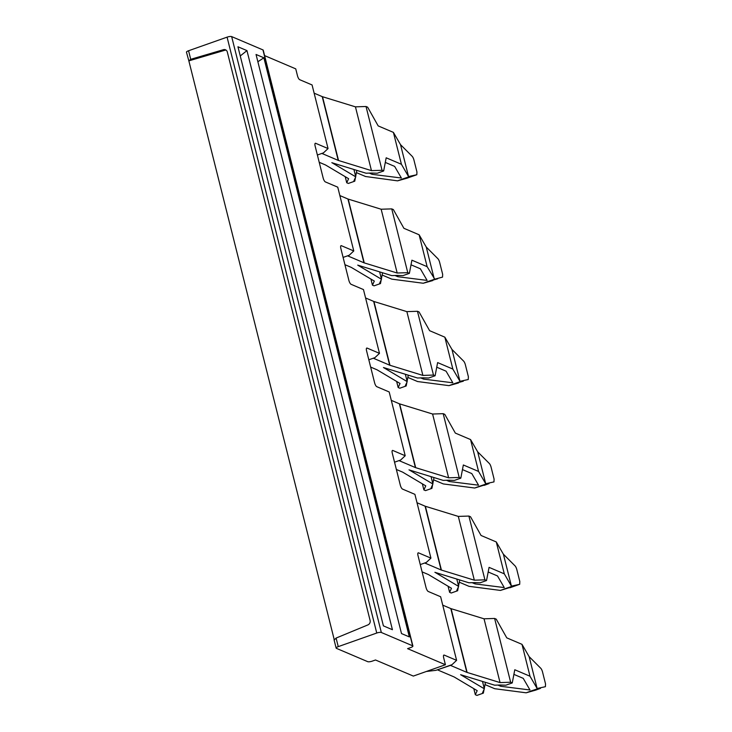 <?xml version="1.0" encoding="UTF-8"?>
<svg xmlns="http://www.w3.org/2000/svg" width="732" height="732" viewBox="0 0 732 732"><rect width="100%" height="100%" fill="white"/><g stroke="black" fill="none" stroke-linecap="round" stroke-linejoin="round"><path stroke-width="1.1" d="M442.732 605.135L450.811 608.576L466.842 672.36L450.464 665.388L437.59 669.753M473.805 688.638L475.324 694.714L477.2 690.66L454.243 677.009A8.976 2.388 -14.1 0 0 454.105 676.935A8.976 2.388 -14.1 0 0 454.005 676.89L437.626 669.926M460.611 674.703L494.649 685.179L500.176 684.996A21.548 5.737 -14.1 0 1 500.276 684.996L505.839 685.189L512.254 682.929L510.643 682.242L500.057 682.59L466.842 672.36M450.811 608.576A8.976 2.388 165.9 0 0 450.921 608.612A8.976 2.388 165.9 0 0 451.104 608.676L467.126 672.461M475.324 694.714L476.944 695.4L483.358 693.131L482.525 692.774L483.358 690.971A21.548 5.746 165.9 0 1 483.376 690.926L484.355 688.812L460.849 674.84M500.057 682.59L484.035 618.805L451.104 608.676M484.355 688.812L482.507 681.446M510.643 682.242L494.622 618.458L484.035 618.805M537.132 688.51L529.126 656.622L540.792 668.307A3.587 1.034 -108.9 0 1 542.54 672.013L545.532 683.908L545.413 686.689L537.132 688.51L530.014 676.24L521.998 644.343L506.773 637.865L496.232 619.144L494.622 618.458M512.254 682.929L514.788 669.762L530.014 676.24M535.668 690.13L526.143 692.811L494.695 688.711L484.996 684.585M500.423 684.987L500.752 686.287L529.977 689.974L523.234 678.354L513.901 674.382M529.126 656.622L521.998 644.343M483.358 693.131L484.062 689.443M484.264 688.428L485.426 682.343M500.752 686.287L497.888 685.07M537.627 688.757L531.13 690.971L540.481 688.373M526.143 692.811L531.139 690.99M400.532 144.661L412.198 156.346A3.587 1.034 -108.9 0 1 413.946 160.052L416.938 171.947L416.819 174.728L408.538 176.549L400.532 144.661L393.404 132.382L378.179 125.904L367.638 107.183L366.027 106.497L355.441 106.845L322.51 96.716A8.976 2.388 165.9 0 1 322.327 96.651A8.976 2.388 165.9 0 1 322.217 96.615L314.138 93.174M407.074 178.169L416.837 174.719L402.536 179.011L409.032 176.796M411.869 176.421L407.047 178.178M407.01 178.187L397.549 180.85L365.488 176.494A16.159 4.31 -14.1 0 1 365.286 176.403L356.402 172.624M397.549 180.85L402.545 179.029M408.538 176.549L401.42 164.279L393.404 132.382M371.829 173.026L372.158 174.335L401.383 178.013L394.639 166.393L385.297 162.422M401.42 164.279L400.807 164.014A16.159 4.31 -14.1 0 0 400.605 163.931L386.185 157.801L383.66 170.968L382.049 170.281L366.027 106.497M372.158 174.335L369.294 173.109M331.825 162.669A16.159 4.31 165.9 0 0 332.017 162.742A16.159 4.31 -14.1 0 1 332.227 162.861A16.159 4.31 -14.1 0 1 332.255 162.879L355.761 176.851L354.782 178.965A21.548 5.737 -14.1 0 0 354.764 179.011L353.922 180.822L354.764 181.17L348.35 183.439L346.73 182.753L345.211 176.677M332.017 162.742A16.159 4.31 165.9 0 0 332.301 162.843A16.159 4.31 165.9 0 0 332.337 162.852L366.055 173.219L371.563 173.036A21.548 5.737 -14.1 0 1 371.682 173.036L377.245 173.237L383.66 170.968M382.049 170.281L371.463 170.629L355.441 106.845M354.764 181.17L355.468 177.483M355.67 176.467L356.832 170.382M346.73 182.753L348.606 178.7L325.649 165.048A8.976 2.388 -14.1 0 0 325.502 164.975A8.976 2.388 -14.1 0 0 325.411 164.929L319.216 162.294M371.463 170.629L338.532 160.5L322.51 96.716M322.217 96.615L338.239 160.4A8.976 2.388 165.9 0 0 338.349 160.436A8.976 2.388 165.9 0 0 338.532 160.5M355.761 176.851L353.913 169.485M338.239 160.4L321.87 153.427L317.386 155.01L323.471 152.86L328.055 148.569L312.07 84.949L299.69 79.687A3.587 1.153 -109.5 0 1 297.476 75.744L295.746 68.863L264.591 55.605M425.383 506.288A8.976 2.388 165.9 0 1 425.201 506.224A8.976 2.388 165.9 0 1 425.091 506.178L441.122 569.963A8.976 2.388 165.9 0 0 441.222 570.008A8.976 2.388 165.9 0 0 441.405 570.072L474.336 580.192L458.314 516.408L425.383 506.288L441.405 570.072M422.09 571.866L428.284 574.501A8.976 2.388 -14.1 0 1 428.385 574.547A8.976 2.388 -14.1 0 1 428.522 574.62L451.488 588.272L449.613 592.325L448.085 586.25M449.613 592.325L451.223 593.012L457.637 590.742L456.805 590.385L457.637 588.574A21.548 5.737 -14.1 0 1 457.656 588.537L458.635 586.423L435.119 572.387M434.89 572.305A16.159 4.31 165.9 0 0 435.174 572.406A16.159 4.31 165.9 0 0 435.22 572.415L468.928 582.782L474.455 582.608A21.548 5.737 -14.1 0 1 474.556 582.599L480.119 582.8L486.533 580.531L484.923 579.845L474.336 580.192M458.635 586.423L456.786 579.049M484.923 579.845L468.901 516.06L458.314 516.408M468.901 516.06L470.511 516.746L481.052 535.476L496.278 541.954L504.293 573.842L489.067 567.364L486.533 580.531M514.761 585.984L500.423 590.422L468.974 586.323L459.284 582.196M474.702 582.599L475.031 583.898L504.257 587.576L497.513 575.956L488.18 571.985M511.421 586.122L503.406 554.225L515.072 565.909A3.587 1.034 -108.9 0 1 516.829 569.615L519.812 581.519L519.693 584.301L511.421 586.122L504.293 573.842M496.278 541.954L503.406 554.225M457.637 590.742L458.351 587.046M458.543 586.039L459.714 579.954M475.031 583.898L472.167 582.681M509.893 587.759L519.711 584.292L505.409 588.583L511.906 586.359M500.423 590.422L505.419 588.592M425.091 506.178L417.011 502.738M441.122 569.963L424.743 563L420.26 564.582L426.344 562.432L430.928 558.132L414.907 494.347L402.527 489.086A3.587 1.153 70.5 0 1 400.303 485.142L392.297 453.245A3.587 1.153 -109.5 0 1 392.48 450.445A3.587 1.153 -109.5 0 1 392.828 450.473L405.208 455.743L389.186 391.959L376.806 386.688A3.587 1.153 70.5 0 1 374.592 382.754L366.576 350.857A3.587 1.153 -109.5 0 1 366.759 348.057A3.587 1.153 -109.5 0 1 367.107 348.084L379.487 353.355L363.465 289.57L351.086 284.3A3.587 1.153 70.5 0 1 348.871 280.356L340.856 248.468A3.587 1.153 -109.5 0 1 341.039 245.668A3.587 1.153 -109.5 0 1 341.387 245.696L353.776 250.957L337.754 187.172L325.365 181.911A3.587 1.153 70.5 0 1 323.151 177.968L315.135 146.071A3.587 1.153 -109.5 0 1 315.318 143.271A3.587 1.153 -109.5 0 1 315.675 143.298L328.055 148.569M485.7 483.733L477.685 451.836L489.36 463.521A3.587 1.034 -108.9 0 1 491.108 467.226L494.091 479.121L493.972 481.903L485.7 483.733L478.572 471.454L470.566 439.566L455.331 433.088L444.791 414.358L443.18 413.672L459.202 477.456L448.615 477.804L432.594 414.019L399.663 403.89A8.976 2.388 165.9 0 1 399.48 403.826A8.976 2.388 165.9 0 1 399.379 403.79L415.401 467.574L399.022 460.611L394.539 462.194L400.624 460.044L405.208 455.743M415.401 467.574A8.976 2.388 165.9 0 0 415.502 467.611A8.976 2.388 165.9 0 0 415.685 467.675L448.615 477.804M422.364 483.852L423.892 489.928L425.768 485.874L402.801 472.222A8.976 2.388 -14.1 0 0 402.664 472.149A8.976 2.388 -14.1 0 0 402.563 472.103L396.369 469.468M408.987 469.843A16.159 4.31 165.9 0 0 409.17 469.917L443.208 480.393L448.716 480.21A21.548 5.737 -14.1 0 1 448.844 480.21L454.398 480.412L460.812 478.142L459.202 477.456M399.379 403.79L391.3 400.349M423.892 489.928L425.502 490.614L431.917 488.354L431.084 487.997L431.917 486.185A21.548 5.746 165.9 0 1 431.935 486.149L432.914 484.026L409.417 470.054M443.18 413.672L432.594 414.019M432.914 484.026L431.066 476.66M460.812 478.142L463.347 464.976L478.572 471.454M448.99 480.201L449.311 481.51L478.545 485.188L471.792 473.567L462.459 469.596M477.685 451.836L470.566 439.566M489.031 483.596L474.702 488.024L443.263 483.925L433.564 479.799M431.917 488.354L432.63 484.657M432.822 483.651L433.994 477.557M449.311 481.51L446.447 480.284M484.172 485.371L488.994 483.605L479.689 486.194L486.185 483.971M474.702 488.024L479.698 486.204M459.98 381.335L451.964 349.448L463.64 361.132A3.587 1.034 -108.9 0 1 465.387 364.838L468.379 376.733L468.251 379.515L459.98 381.335L452.852 369.065L444.846 337.168L429.62 330.69L419.079 311.969L417.46 311.283L433.481 375.068L422.895 375.415L406.873 311.631L373.942 301.502A8.976 2.388 165.9 0 1 373.759 301.438A8.976 2.388 165.9 0 1 373.659 301.392L389.68 365.177L373.302 358.213L368.818 359.796L374.912 357.646L379.487 353.355M389.68 365.186A8.976 2.388 165.9 0 0 389.781 365.222A8.976 2.388 165.9 0 0 389.964 365.286L422.895 375.415M396.643 381.464L398.171 387.539L400.047 383.486L377.09 369.834A8.976 2.388 -14.1 0 0 376.943 369.761A8.976 2.388 -14.1 0 0 376.843 369.715L370.648 367.08M383.449 367.519L417.487 378.005L422.995 377.822A21.548 5.737 -14.1 0 1 423.123 377.813L428.678 378.014L435.101 375.754L433.481 375.068M373.659 301.392L365.579 297.961M398.171 387.539L399.782 388.225L406.196 385.956L405.363 385.599L406.205 383.797A21.548 5.746 165.9 0 1 406.223 383.751L407.202 381.637L383.696 367.665M417.46 311.283L406.873 311.631M407.202 381.637L405.345 374.272M435.101 375.754L437.626 362.587L452.852 369.065M423.27 377.813L423.599 379.112L452.824 382.799L446.072 371.179L436.739 367.199M451.964 349.448L444.846 337.168M458.516 382.955L448.981 385.636L417.542 381.537L407.843 377.41M463.301 381.207L453.977 383.797L460.465 381.582M406.196 385.956L406.91 382.26M407.102 381.253L408.273 375.168M423.599 379.112L420.726 377.895M448.981 385.636L453.977 383.815M434.259 278.947L426.253 247.05L437.919 258.735A3.587 1.034 -108.9 0 1 439.667 262.44L442.659 274.344L442.54 277.117L434.753 279.185L427.131 266.668L411.906 260.189L409.38 273.356L407.77 272.67L397.183 273.018L381.162 209.233L348.222 199.104A8.976 2.388 165.9 0 1 348.048 199.049A8.976 2.388 165.9 0 1 347.938 199.003L363.96 262.788L347.581 255.825L343.107 257.408L349.191 255.258L353.776 250.957M363.96 262.788A8.976 2.388 165.9 0 0 364.069 262.834A8.976 2.388 165.9 0 0 364.243 262.889L397.183 273.018M409.38 273.356L402.966 275.625L397.403 275.424A21.548 5.737 -14.1 0 0 397.302 275.424L391.776 275.607L358.058 265.24A16.159 4.31 -14.1 0 1 358.021 265.231A16.159 4.31 -14.1 0 1 357.728 265.13A16.159 4.31 -14.1 0 1 357.948 265.258A16.159 4.31 -14.1 0 1 357.975 265.268L381.482 279.249L380.503 281.353A21.548 5.746 165.9 0 0 380.484 281.399L379.643 283.211L380.484 283.568L374.061 285.837L372.451 285.151L374.327 281.088L351.369 267.445A8.976 2.388 -14.1 0 0 351.223 267.363A8.976 2.388 -14.1 0 0 351.131 267.326L344.937 264.691M347.938 199.003L339.858 195.563M407.77 272.67L391.748 208.885L381.162 209.233M381.482 279.249L379.633 271.874M427.131 266.668L419.125 234.78L403.899 228.302L393.358 209.572L391.748 208.885M372.451 285.151L370.923 279.066M397.549 275.424L397.879 276.723L427.104 280.402L420.36 268.781L411.018 264.81M426.253 247.05L419.125 234.78M432.795 280.557L423.261 283.247L391.821 279.148L382.122 275.022M437.58 278.819L428.257 281.408L434.753 279.185M380.484 283.568L381.189 279.871M381.381 278.865L382.552 272.771M397.879 276.723L395.005 275.507M423.261 283.247L428.257 281.417M443.619 655.305L444.223 655.094A3.587 1.153 70.5 0 0 443.876 655.067A3.587 1.153 70.5 0 0 443.693 657.867L445.422 664.748L413.333 676.075L375.507 659.99L372.295 661.115A3.587 0.961 -14.1 0 1 367.711 661.664L336.418 648.351A3.587 0.961 -14.1 0 1 336.144 648.095A3.587 0.961 -14.1 0 1 338.248 646.631L336.098 638.066L367.903 624.908A3.587 3.267 113 0 0 370.108 620.48L227.304 51.972A3.587 3.267 -67 0 0 223.425 49.694L190.723 59.319L188.847 60.857L334.149 639.301M336.098 638.066L334.314 639.96M445.422 664.748L407.587 648.653L410.798 647.518A3.587 0.961 -14.1 0 0 412.903 646.063A3.587 0.961 -14.1 0 0 412.628 645.798L262.953 49.913L231.66 36.6A3.587 0.961 -14.1 0 0 227.076 37.149L188.572 50.746A3.587 0.961 -14.1 0 0 186.468 52.21L188.847 60.857L224.797 50.279A3.587 3.267 -67 0 1 226.151 50.179M426.39 671.473L435.979 670.32L452.019 664.656L456.603 660.356L440.627 596.745L428.247 591.474A3.587 1.153 70.5 0 1 426.024 587.531L418.018 555.643A3.587 1.153 -109.5 0 1 418.192 552.843A3.587 1.153 -109.5 0 1 418.548 552.87L430.928 558.132M444.223 655.094L456.603 660.356M227.076 37.149L376.751 633.034L338.248 646.631M256.044 54.47L401.502 633.573L409.334 636.904L263.877 57.801L256.044 54.47M263.877 57.801L257.865 61.735M376.751 633.034A3.587 0.961 -14.1 0 1 381.335 632.485L231.66 36.6M262.953 49.913A3.587 0.961 -14.1 0 1 263.227 50.169L412.903 646.063M412.628 645.798L381.335 632.485M237.946 46.775L383.403 625.869L392.425 629.712L246.958 50.609L237.946 46.775M246.958 50.609L240.252 55.961M535.641 690.139L540.463 688.382L535.604 690.148M399.663 403.89L415.685 467.675M373.942 301.502L389.964 365.286M348.222 199.104L364.243 262.889M223.425 49.694L224.797 50.279M315.062 143.518L315.675 143.298M340.783 245.906L341.387 245.696M392.215 450.692L392.828 450.473M417.935 553.081L418.548 552.87M367.107 348.084L366.503 348.304M190.723 59.319L188.572 50.746M336.144 648.095L334.03 639.667"/></g></svg>
